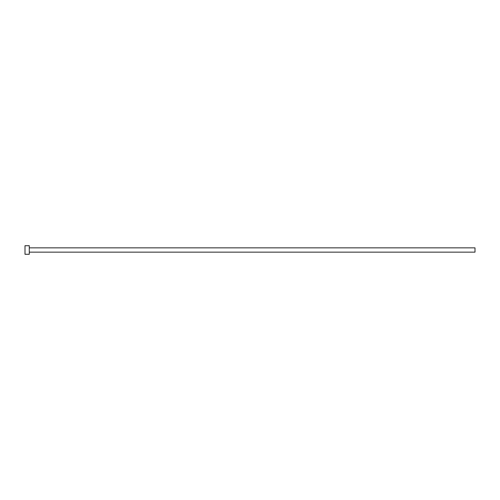 <?xml version="1.0" encoding="UTF-8"?>
<svg xmlns="http://www.w3.org/2000/svg" width="500" height="500" viewBox="0 0 500 500"><rect width="100%" height="100%" fill="white"/><g stroke="black" fill="none" stroke-linecap="round" stroke-linejoin="round"><path stroke-width="0.38" stroke-dasharray="2.5 1.88" d="M475 252.144L475 247.856M29.288 254.288L29.288 245.712M25 254.288L25 245.712M29.288 250L29.288 247.856L29.288 250"/><path stroke-width="0.75" d="M29.288 247.856L475 247.856L475 252.144L29.288 252.144M29.288 250L29.288 254.288L25 254.288L25 245.712L29.288 245.712L29.288 250"/></g></svg>
